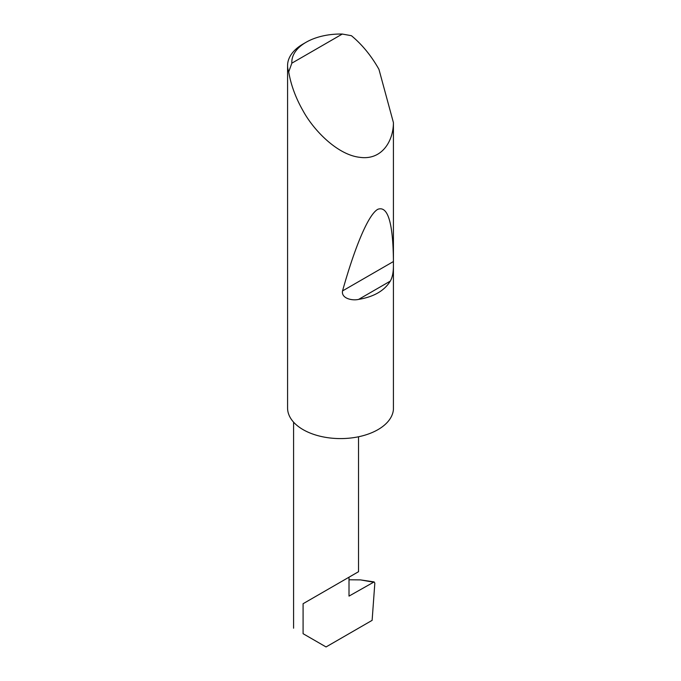 <?xml version="1.0" encoding="UTF-8"?>
<svg xmlns="http://www.w3.org/2000/svg" width="681" height="681" viewBox="0 0 681 681"><rect width="100%" height="100%" fill="white"/><g stroke="black" fill="none" stroke-linecap="round" stroke-linejoin="round"><path stroke-width="1.02" d="M291.851 63.171L342.288 34.05L351.413 35.701C361.654 44.18 370.507 54.821 377.972 67.632L378.951 69.368L393.422 122.64C393.422 140.78 382.075 160.605 359.645 157.302C337.435 154.783 313.669 130.386 303.088 110.867C295.724 97.996 290.932 85.006 288.71 71.897A52.948 30.568 180 0 1 287.578 65.614A52.948 30.568 180 0 1 303.088 44.001L306.084 42.273A48.717 28.125 0 0 0 291.851 63.171L288.71 71.897M393.422 265.769C393.422 272.366 392.384 277.482 390.29 281.117C384.382 290.744 373.835 296.839 358.632 299.393C351.992 300.942 341.087 298.338 342.534 290.923C354.418 248.539 368.029 214.745 377.802 209.305C387.761 205.551 392.963 222.508 393.422 260.159L393.422 409.443A52.948 30.568 180 0 1 359.645 436.53A52.948 30.568 180 0 1 303.088 429.634A52.948 30.568 180 0 1 287.578 408.021L287.578 65.614M393.422 122.64L393.422 260.159M303.088 603.715L349.012 577.199C356.657 572.789 365.697 567.571 349.012 577.199L303.088 603.715L303.088 633.696C290.702 626.537 290.702 626.537 303.088 633.696C290.702 626.537 290.702 626.537 303.088 633.696L326.054 646.95L372.124 620.348L374.831 583.149L374.133 581.914L349.012 596.105L349.012 577.199L358.529 571.708L358.529 436.768M349.012 579.778L360.428 579.889L374.133 581.914M342.288 34.05A48.717 28.125 0 0 0 306.084 42.273M373.231 582.127L360.428 579.889M390.29 281.117L358.632 299.393M393.295 261.615L342.534 290.923M293.579 628.197L293.579 422.152"/></g></svg>

